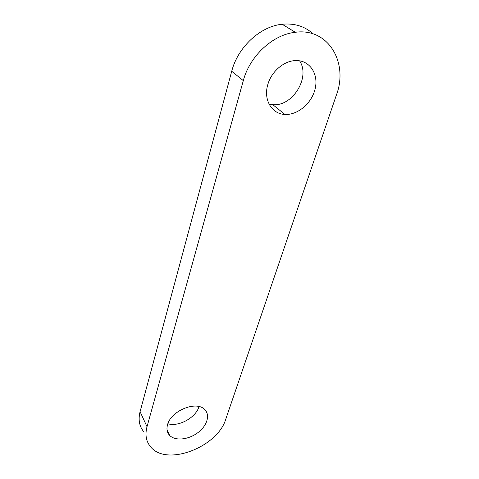 <?xml version="1.0" encoding="UTF-8"?>
<svg xmlns="http://www.w3.org/2000/svg" width="479" height="479" viewBox="0 0 479 479"><rect width="100%" height="100%" fill="white"/><g stroke="black" fill="none" stroke-linecap="round" stroke-linejoin="round"><path stroke-width="0.72" d="M147.011 426.705C144.886 434.908 146.149 441.692 150.795 447.051C166.896 466.786 217.735 446.925 225.801 419.089L336.426 94.938C348.622 62.875 328.414 27.596 295.321 32.285C272.761 34.572 249.721 56.127 243.308 80.628L147.011 426.705L140.084 411.683C138.054 419.808 139.341 426.561 143.951 431.944M313.188 33.907C304.824 26.279 294.477 23.058 282.155 24.243C260.091 26.375 237.77 47.319 231.716 71.269L140.084 411.683M269.03 104.039L272.779 104.638C292.34 106.907 310.841 77.424 299.573 60.809M167.872 423.741C178.637 427.19 195.983 417.556 199.007 406.575M267.863 84.4C263.103 99.65 271.779 114.062 284.891 114.427C297.938 115.265 312.302 102.847 315.314 88.034C318.565 73.233 309.105 59.689 295.094 60.605C283.592 61.072 271.389 71.76 267.863 84.4M167.548 424.717C166.351 429.076 167.057 432.645 169.668 435.429C175.23 441.213 188.642 439.746 197.953 432.597C207.365 425.544 210.526 414.449 204.299 409.168C195.785 400.612 170.847 410.988 167.548 424.717M231.716 71.269L243.308 80.628M295.321 32.285L282.155 24.243M284.891 114.427L272.779 104.638M169.668 435.429L167.081 430.124"/></g></svg>

